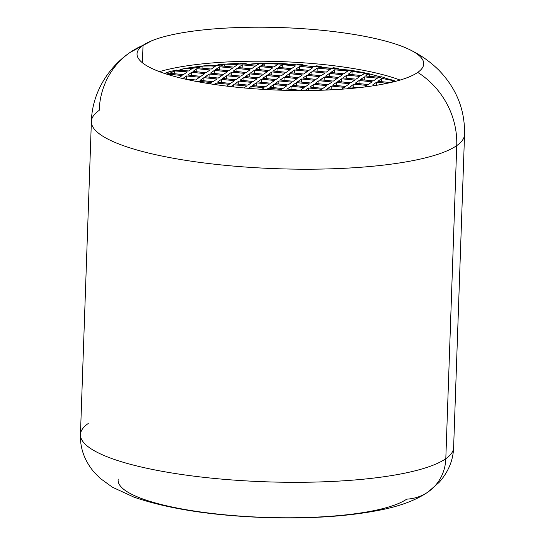<?xml version="1.0" encoding="UTF-8"?>
<svg xmlns="http://www.w3.org/2000/svg" width="545" height="545" viewBox="0 0 545 545"><rect width="100%" height="100%" fill="white"/><g stroke="black" fill="none" stroke-linecap="round" stroke-linejoin="round"><path stroke-width="0.82" d="M445.81 458.706A186.697 40.725 -178 0 1 239.337 480.472A186.697 40.725 -178 0 1 80.449 434.583A186.697 40.725 2 0 0 239.337 480.472A186.697 40.725 2 0 0 445.81 458.706L456.744 145.604L445.81 458.706A45.705 42.83 55.1 0 1 428.193 491.883A45.705 42.83 -124.9 0 0 445.81 458.706A186.697 40.725 2 0 0 453.617 447.615A186.697 40.725 -178 0 1 445.81 458.706M99.19 110.376A186.697 40.725 2 0 0 91.383 121.474A186.697 40.725 2 0 0 250.271 167.37A186.697 40.725 2 0 0 456.744 145.604A186.697 40.725 2 0 0 464.551 134.506A186.697 40.725 -178 0 1 456.744 145.604A186.697 40.725 -178 0 1 250.271 167.37A186.697 40.725 -178 0 1 91.383 121.474C91.948 96.22 105.28 69.631 129.901 52.545A79.686 74.679 55.1 0 1 143.028 45.337A143.437 31.29 2 0 0 239.337 87.5A143.437 31.29 2 0 0 417.736 72.396A79.686 74.679 55.1 0 1 456.744 145.604A79.686 74.679 -124.9 0 0 417.736 72.396A143.437 31.29 2 0 0 409.942 49.779A143.437 31.29 2 0 0 281.472 27.597A143.437 31.29 2 0 0 151.769 40.759A143.437 31.29 2 0 0 143.028 45.337A79.686 74.679 -124.9 0 0 129.901 52.545A79.686 74.679 -124.9 0 0 99.19 110.376M400.112 80.067A143.437 31.29 2 0 0 159.467 71.661A143.437 31.29 -178 0 1 400.112 80.067M417.736 72.396A143.437 31.29 2 0 0 423.731 63.874A143.437 31.29 2 0 0 301.658 28.613A143.437 31.29 2 0 0 143.028 45.337L142.415 62.784L143.028 45.337A143.437 31.29 2 0 0 137.033 53.86A143.437 31.29 2 0 0 259.1 89.121A143.437 31.29 2 0 0 417.736 72.396M88.256 423.485A186.697 40.725 2 0 0 80.449 434.583L91.383 121.474M118.217 479.048A147.477 32.169 -178 0 0 241.285 516.169A147.477 32.169 -178 0 0 406.713 499.138A45.705 42.83 -124.9 0 0 428.193 491.883C417.102 499.581 402.06 505.447 383.074 509.486C348.241 516.66 306.746 519.256 258.603 517.287C207.917 515.018 166.368 508.301 133.954 497.142L112.406 487.203L100.089 478.285L94.251 472.392C84.604 460.934 79.999 448.331 80.449 434.583M208.442 65.42L216.46 65.42A132.054 28.803 2 0 0 211.004 65.918L203.387 65.945L198.864 67.321L192.555 68.248L184.762 68.52L179.366 70.114L175.544 70.346L181.376 70.257A132.054 28.803 2 0 0 178.092 70.973L174.257 70.891L171.273 72.683A132.054 28.803 2 0 0 166.525 74.106A132.054 28.803 -178 0 1 171.273 72.683L170.353 73.323L183.44 74.611L187.344 71.885L178.092 70.973A132.054 28.803 -178 0 1 181.376 70.257L188.652 70.979L192.555 68.248L198.864 67.321L198.223 67.771L211.303 69.058L215.214 66.333L211.004 65.918A132.054 28.803 -178 0 1 216.46 65.42L216.528 65.414A132.054 28.803 -178 0 1 222.135 64.978L220.875 65.85L233.955 67.144L237.865 64.412L235.719 64.201A132.054 28.803 -178 0 1 243.492 63.929A132.054 28.803 2 0 0 235.719 64.201L224.199 64.174M247.28 64.303L245.304 63.295L243.52 63.929L256.606 65.223L258.78 63.71A132.054 28.803 -178 0 1 263.732 63.724L260.973 65.652L274.053 66.94L277.964 64.215L274.884 63.915A132.054 28.803 -178 0 1 292.944 64.657L296.896 64.889A132.054 28.803 -178 0 1 301.44 65.196L314.145 66.742L314.792 66.292A132.054 28.803 -178 0 1 319.152 66.722L318.505 67.171L331.966 68.2A132.054 28.803 -178 0 1 336.142 68.759L339.705 69.263A132.054 28.803 -178 0 1 355.163 71.824L352.09 71.518L348.18 74.243L361.26 75.537L364.026 73.602A132.054 28.803 -178 0 1 367.793 74.447L365.62 75.966L378.714 77.254L383.905 78.8L381.759 78.589L377.849 81.314L390.533 82.568L377.849 81.314L381.759 78.589L383.905 78.8L378.714 77.254L381.105 76.702L378.714 77.254L365.62 75.966L367.793 74.447A132.054 28.803 2 0 0 364.026 73.602L365.157 73.098L355.163 71.824A132.054 28.803 2 0 0 339.705 69.263L350.074 70.155L361.805 72.267M391.215 82.411L392.189 81.73A132.054 28.803 -178 0 1 392.891 82.009A132.054 28.803 2 0 0 392.189 81.73L394.805 80.953L383.905 78.8L394.805 80.953L391.215 82.411M291.568 90.45L285.934 89.898L285.328 90.32L285.934 89.898L291.568 90.45M287.235 88.985L300.315 90.279L304.226 87.547L291.146 86.26L287.235 88.985L291.146 86.26L304.226 87.547L300.315 90.279L287.235 88.985M292.447 85.354L305.527 86.641L309.437 83.916L296.357 82.622L292.447 85.354L296.357 82.622L309.437 83.916L305.527 86.641L292.447 85.354M297.659 81.716L310.739 83.004L314.649 80.279L301.569 78.991L297.659 81.716L301.569 78.991L314.649 80.279L310.739 83.004L297.659 81.716M302.87 78.078L315.95 79.366L319.861 76.641L306.781 75.353L302.87 78.078L306.781 75.353L319.861 76.641L315.95 79.366L302.87 78.078M308.082 74.447L321.168 75.735L325.072 73.003L311.992 71.715L308.082 74.447L311.992 71.715L325.072 73.003L321.168 75.735L308.082 74.447M313.293 70.809L326.38 72.097L330.284 69.372L317.204 68.084L313.293 70.809L317.204 68.084L330.284 69.372L326.38 72.097L313.293 70.809M320.235 90.266L321.666 89.271L308.586 87.977L304.934 90.531L308.586 87.977L321.666 89.271L320.235 90.266M309.894 87.071L322.974 88.358L326.877 85.633L313.797 84.346L309.894 87.071L313.797 84.346L326.877 85.633L322.974 88.358L309.894 87.071M315.105 83.433L328.185 84.72L332.089 81.995L319.009 80.708L315.105 83.433L319.009 80.708L332.089 81.995L328.185 84.72L315.105 83.433M320.317 79.802L333.397 81.089L337.307 78.357L324.221 77.07L320.317 79.802L324.221 77.07L337.307 78.357L333.397 81.089L320.317 79.802M325.529 76.164L338.609 77.451L342.519 74.726L329.432 73.439L325.529 76.164L329.432 73.439L342.519 74.726L338.609 77.451L325.529 76.164M330.74 72.526L343.82 73.813L347.73 71.088L334.644 69.801L330.74 72.526L334.644 69.801L347.73 71.088L343.82 73.813L330.74 72.526M328.628 89.952L326.033 89.7L325.474 90.089L326.033 89.7L328.628 89.952M327.334 88.787L335.557 89.598L327.334 88.787L331.244 86.062L327.334 88.787M341.661 89.21L344.324 87.35L331.244 86.062L344.324 87.35L341.661 89.21M332.545 85.149L345.625 86.444L349.536 83.712L336.456 82.424L332.545 85.149L336.456 82.424L349.536 83.712L345.625 86.444L332.545 85.149M337.757 81.518L350.837 82.806L354.747 80.081L341.667 78.787L337.757 81.518L341.667 78.787L354.747 80.081L350.837 82.806L337.757 81.518M342.969 77.88L356.048 79.168L359.959 76.443L346.879 75.156L342.969 77.88L346.879 75.156L359.959 76.443L356.048 79.168L342.969 77.88M353.364 88.242L348.684 87.779L347.24 88.787L348.684 87.779L353.364 88.242M349.985 86.873L358.535 87.711L349.985 86.873L353.896 84.141L349.985 86.873M364.748 86.982L366.976 85.436L353.896 84.141L366.976 85.436L364.748 86.982M355.197 83.235L368.277 84.523L372.187 81.798L359.107 80.51L355.197 83.235L359.107 80.51L372.187 81.798L368.277 84.523L355.197 83.235M360.409 79.597L373.489 80.885L377.399 78.16L364.319 76.872L360.409 79.597L364.319 76.872L377.399 78.16L373.489 80.885L360.409 79.597M372.269 85.953L370.92 86.151L372.269 85.953M372.637 84.952L376.343 85.32L372.637 84.952L376.547 82.227L372.637 84.952M387.277 83.283L376.547 82.227L387.277 83.283M280.552 90.184L281.574 89.469L268.494 88.181L266.505 89.564L268.494 88.181L268.44 89.666L268.494 88.181L281.574 89.469L280.552 90.184M269.795 87.268L282.875 88.556L286.786 85.831L273.706 84.543L269.795 87.268L282.875 88.556L286.786 85.831L273.706 84.543L269.795 87.268M275.007 83.637L288.087 84.925L291.997 82.193L278.917 80.905L275.007 83.637L288.087 84.925L291.997 82.193L278.917 80.905L275.007 83.637M280.219 79.999L293.299 81.287L297.209 78.562L284.129 77.274L280.219 79.999L293.299 81.287L297.209 78.562L284.129 77.274L280.219 79.999M285.43 76.361L298.51 77.649L302.421 74.924L289.341 73.636L285.43 76.361L298.51 77.649L302.421 74.924L289.341 73.636L285.43 76.361M290.642 72.723L303.722 74.018L307.632 71.286L294.552 69.998L290.642 72.723L303.722 74.018L307.632 71.286L294.552 69.998L290.642 72.723M295.853 69.092L308.933 70.38L312.844 67.655L299.764 66.361L295.853 69.092L308.933 70.38L312.844 67.655L299.764 66.361L295.853 69.092M261.907 89.298L264.134 87.752L251.047 86.457L248.384 88.324L251.047 86.457L250.979 88.535L251.047 86.457L264.134 87.752L261.907 89.298M252.355 85.551L265.435 86.839L269.346 84.114L256.259 82.826L252.355 85.551L265.435 86.839L269.346 84.114L256.259 82.826L252.355 85.551M257.567 81.913L270.647 83.201L274.557 80.476L261.477 79.189L257.567 81.913L270.647 83.201L274.557 80.476L261.477 79.189L257.567 81.913M262.779 78.282L275.859 79.57L279.769 76.838L266.689 75.551L262.779 78.282L275.859 79.57L279.769 76.838L266.689 75.551L262.779 78.282M267.99 74.645L281.07 75.932L284.981 73.207L271.901 71.92L267.99 74.645L281.07 75.932L284.981 73.207L271.901 71.92L267.99 74.645M273.202 71.007L286.282 72.294L290.192 69.569L277.112 68.282L273.202 71.007L286.282 72.294L290.192 69.569L277.112 68.282L273.202 71.007M278.413 67.369L291.493 68.663L295.404 65.931L282.324 64.644L278.413 67.369L291.493 68.663L295.404 65.931L282.324 64.644L278.413 67.369M243.956 87.936L246.687 86.028L233.607 84.741L230.93 86.607L233.607 84.741L233.533 86.9L233.607 84.741L246.687 86.028L243.956 87.936M234.909 83.835L247.995 85.122L251.899 82.397L238.819 81.103L234.909 83.835L247.995 85.122L251.899 82.397L238.819 81.103L234.909 83.835M240.12 80.197L253.207 81.484L257.111 78.759L244.031 77.472L240.12 80.197L253.207 81.484L257.111 78.759L244.031 77.472L240.12 80.197M245.339 76.559L258.419 77.853L262.322 75.121L249.242 73.834L245.339 76.559L258.419 77.853L262.322 75.121L249.242 73.834L245.339 76.559M250.55 72.928L263.63 74.215L267.534 71.49L254.454 70.196L250.55 72.928L263.63 74.215L267.534 71.49L254.454 70.196L250.55 72.928M255.762 69.29L268.842 70.578L272.745 67.852L259.665 66.565L255.762 69.29L268.842 70.578L272.745 67.852L259.665 66.565L255.762 69.29M226.672 86.11L229.247 84.312L216.167 83.024L214.151 84.434L216.167 83.024L216.106 84.713L216.167 83.024L229.247 84.312L226.672 86.11M217.469 82.118L230.549 83.405L234.459 80.674L221.379 79.386L217.469 82.118L230.549 83.405L234.459 80.674L221.379 79.386L217.469 82.118M222.68 78.48L235.76 79.768L239.671 77.043L226.591 75.755L222.68 78.48L235.76 79.768L239.671 77.043L226.591 75.755L222.68 78.48M227.892 74.842L240.972 76.13L244.882 73.405L231.802 72.117L227.892 74.842L240.972 76.13L244.882 73.405L231.802 72.117L227.892 74.842M233.103 71.204L246.183 72.499L250.094 69.767L237.014 68.479L233.103 71.204L246.183 72.499L250.094 69.767L237.014 68.479L233.103 71.204M238.315 67.573L251.395 68.861L255.305 66.136L242.225 64.841L238.315 67.573L251.395 68.861L255.305 66.136L242.225 64.841L238.315 67.573M210.063 83.814L211.807 82.595L198.727 81.307L198.067 81.764L198.727 81.307L198.707 81.879L198.727 81.307L211.807 82.595L210.063 83.814M200.029 80.394L213.109 81.682L217.019 78.957L203.939 77.669L200.029 80.394L213.109 81.682L217.019 78.957L203.939 77.669L200.029 80.394M205.24 76.763L218.32 78.051L222.231 75.319L209.151 74.031L205.24 76.763L218.32 78.051L222.231 75.319L209.151 74.031L205.24 76.763M210.452 73.125L223.532 74.413L227.442 71.688L214.362 70.4L210.452 73.125L223.532 74.413L227.442 71.688L214.362 70.4L210.452 73.125M215.663 69.487L228.743 70.775L232.654 68.05L219.574 66.763L215.663 69.487L228.743 70.775L232.654 68.05L219.574 66.763L215.663 69.487M194.17 81.014L192.617 80.701L194.17 81.014M183.849 78.8L195.669 79.965L199.579 77.24L186.492 75.953L182.773 78.548L186.492 75.953L186.39 79.052L186.492 75.953L199.579 77.24L195.669 79.965L183.849 78.8M187.8 75.04L200.88 76.334L204.791 73.602L191.704 72.315L187.8 75.04L200.88 76.334L204.791 73.602L191.704 72.315L187.8 75.04M193.012 71.409L206.092 72.696L210.002 69.971L196.915 68.677L193.012 71.409L206.092 72.696L210.002 69.971L196.915 68.677L193.012 71.409M179.08 77.649L182.132 75.523L169.052 74.236L168.398 74.692L169.052 74.236L169.032 74.883L169.052 74.236L182.132 75.523L179.08 77.649M224.744 64.201L220.875 65.85L233.955 67.144L237.865 64.412L224.744 64.201L224.676 66.224L224.744 64.201L222.135 64.978A132.054 28.803 2 0 0 216.528 65.414L218.804 64.542M202.093 66.115L198.223 67.771L211.303 69.058L215.214 66.333L211.004 65.918L202.093 66.115L202.025 68.145L202.093 66.115L201.67 66.143M379.865 76.688L369.51 73.895L367.793 74.447L369.51 73.895L379.865 76.688M339.154 69.208L337.702 68.302L336.142 68.759A132.054 28.803 2 0 0 331.966 68.2L333.492 67.75L331.592 68.459L318.505 67.171L319.152 66.722A132.054 28.803 2 0 0 314.792 66.292L316.243 65.843L320.617 66.272L319.152 66.722L322.313 67.43L320.617 66.272M327.763 68.084L322.313 67.43L327.763 68.084M314.213 66.701L312.496 66.579L314.213 66.701M304.553 65.795L302.877 64.732L301.44 65.196A132.054 28.803 2 0 0 296.896 64.889L298.333 64.426L302.87 64.732M296.896 64.889L284.456 63.69L292.944 64.657A132.054 28.803 2 0 0 274.884 63.915L264.87 63.22L263.732 63.724A132.054 28.803 2 0 0 258.78 63.71L260.496 63.152L247.328 64.358L260.496 63.152L256.606 65.223L243.52 63.929M366.424 73.275L354.114 70.843M385.751 78.303L392.427 80.095M273.999 63.343L284.442 63.69M234.112 63.656L239.166 63.636L230.808 63.922M188.965 67.846L195.798 66.865M164.093 73.309L165.987 73.139L169.856 71.545L165.987 73.139L164.093 73.309M169.352 71.674L165.367 73.18L169.352 71.674M285.921 90.334L285.934 89.898L285.921 90.334M291.037 89.36L291.146 86.26L291.037 89.36M296.248 85.729L296.357 82.622L296.248 85.729M301.46 82.091L301.569 78.991L301.46 82.091M306.672 78.453L306.781 75.353L306.672 78.453M311.883 74.822L311.992 71.715L311.883 74.822M317.095 71.184L317.204 68.084L317.095 71.184M308.497 90.504L308.586 87.977L308.497 90.504M313.688 87.445L313.797 84.346L313.688 87.445M318.9 83.807L319.009 80.708L318.9 83.807M324.111 80.17L324.221 77.07L324.111 80.17M329.323 76.538L329.432 73.439L329.323 76.538M334.535 72.901L334.644 69.801L334.535 72.901M349.025 70.278L335.952 68.888L337.702 68.302L333.486 67.743M326.019 90.061L326.033 89.7L326.019 90.061M331.135 89.162L331.244 86.062L331.135 89.162M336.347 85.524L336.456 82.424L336.347 85.524M341.558 81.893L341.667 78.787L341.558 81.893M346.77 78.255L346.879 75.156L346.77 78.255M361.26 75.537L348.18 74.243L352.09 71.518L365.157 73.098L361.26 75.537M351.981 74.617L352.09 71.518L351.981 74.617M348.65 88.665L348.684 87.779L348.65 88.665M353.787 87.248L353.896 84.141L353.787 87.248M358.998 83.61L359.107 80.51L358.998 83.61M364.21 79.972L364.319 76.872L364.21 79.972M369.421 76.334L369.51 73.895L369.421 76.334M376.438 85.299L376.547 82.227L376.438 85.299M381.65 81.689L381.759 78.589L381.65 81.689M273.597 87.643L273.706 84.543L273.597 87.643M278.808 84.005L278.917 80.905L278.808 84.005M284.02 80.374L284.129 77.274L284.02 80.374M289.231 76.736L289.341 73.636L289.231 76.736M294.443 73.098L294.552 69.998L294.443 73.098M299.655 69.467L299.764 66.361L299.655 69.467M301.44 65.196L314.145 66.742L314.792 66.292M256.157 85.926L256.259 82.826L256.157 85.926M261.368 82.288L261.477 79.189L261.368 82.288M266.58 78.657L266.689 75.551L266.58 78.657M271.791 75.019L271.901 71.92L271.791 75.019M277.003 71.381L277.112 68.282L277.003 71.381M282.215 67.743L282.324 64.644L282.215 67.743M238.71 84.209L238.819 81.103L238.71 84.209M243.922 80.571L244.031 77.472L243.922 80.571M249.133 76.934L249.242 73.834L249.133 76.934M254.345 73.302L254.454 70.196L254.345 73.302M259.556 69.665L259.665 66.565L259.556 69.665M260.973 65.652L274.053 66.94L277.964 64.215L264.87 63.22L260.973 65.652M264.768 66.027L264.87 63.22L264.768 66.027M274.183 63.343L279.755 63.513M221.27 82.486L221.379 79.386L221.27 82.486M226.482 78.855L226.591 75.755L226.482 78.855M231.693 75.217L231.802 72.117L231.693 75.217M236.905 71.579L237.014 68.479L236.905 71.579M242.116 67.948L242.225 64.841L242.116 67.948M203.83 80.769L203.939 77.669L203.83 80.769M209.042 77.138L209.151 74.031L209.042 77.138M214.253 73.5L214.362 70.4L214.253 73.5M219.465 69.862L219.574 66.763L219.465 69.862M191.602 75.414L191.704 72.315L191.602 75.414M196.813 71.783L196.915 68.677L196.813 71.783M210.697 65.257L216.528 65.414M170.353 73.323L183.44 74.611L187.344 71.885L174.257 70.891L170.353 73.323M174.155 73.698L174.257 70.891L174.155 73.698M175.544 70.346L181.376 70.257L188.652 70.979L192.555 68.248C187.637 67.818 183.236 68.438 179.366 70.114L175.544 70.346M187.112 68.214L194.987 67.028M428.193 491.883L439.093 482.4C448.297 472.059 453.14 460.464 453.617 447.615L464.551 134.506C465.048 110.001 456.567 88.644 439.1 70.434C430.666 62.014 420.951 55.127 409.942 49.779M151.769 40.759L129.901 52.545M227.238 63.997L234.445 63.642M224.172 64.174L218.695 64.548M208.803 65.386L203.462 65.938M201.636 66.143L195.689 66.878M184.987 68.486L189.231 67.798M176.669 70.032L169.761 71.565M395.82 81.266L392.128 79.992M381.044 76.688L384.688 77.697M371.813 74.392L361.607 72.226M260.347 63.152L274.196 63.343M245.243 63.295L240.086 63.431"/></g></svg>
